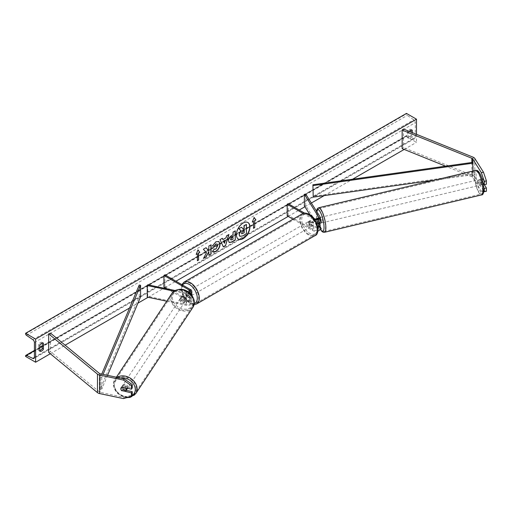 <?xml version="1.0" encoding="UTF-8"?>
<svg xmlns="http://www.w3.org/2000/svg" width="512" height="512" viewBox="0 0 512 512"><rect width="100%" height="100%" fill="white"/><g stroke="black" fill="none" stroke-linecap="round" stroke-linejoin="round"><path stroke-width="0.38" stroke-dasharray="2.56 1.92" d="M483.802 187.661L480.781 182.861A2.835 0.794 78.1 0 1 480.39 180.397A2.835 0.794 78.1 0 1 480.774 179.162A2.835 0.794 78.1 0 1 480.781 179.162L482.912 178.714A2.835 0.794 78.1 0 1 482.912 178.714L486.4 184.25M484.339 184.685L482.912 182.413A2.835 0.794 78.1 0 1 482.522 179.949A2.835 0.794 78.1 0 1 482.906 178.714L480.774 179.162L483.098 182.842M486.4 191.347L483.494 190.746L481.363 191.194L472.672 177.414A2.266 1.312 0 0 0 472.147 176.934A2.266 1.312 0 0 0 471.846 176.787L445.574 166.17M481.363 191.194L483.725 191.686M483.494 190.746L474.803 176.966A4.538 2.618 0 0 0 473.747 176.013A4.538 2.618 0 0 0 473.146 175.718L403.456 147.546L402.15 148.614M403.456 129.024L403.456 147.546M480.781 182.861L482.912 182.413M126.195 390.368L122.656 389.626A2.835 2.176 32.2 0 1 121.594 387.546A2.835 2.176 32.2 0 1 121.856 386.598A2.835 2.176 32.2 0 1 122.656 385.92L132.25 387.936M122.656 389.626L122.016 390.637M123.482 398.598L124.256 397.363L100.39 392.352A2.266 1.312 180 0 1 99.565 392.045A2.266 1.312 180 0 1 99.309 391.872L50.509 351.635L48.653 352.384M124.256 397.363L132.25 395.034M50.509 333.12L50.509 351.635M122.656 385.92L121.882 387.149M182.285 299.667L186.598 300.576A2.835 1.638 0 0 0 190.4 299.034A2.835 1.638 0 0 0 189.568 297.875L186.163 295.91A2.835 1.638 60 0 1 185.946 292.301A2.835 1.638 60 0 1 186.163 292.205L189.568 294.176A2.835 1.638 180 0 1 190.4 295.334A2.835 1.638 180 0 1 186.598 296.87L182.285 295.962A2.835 2.176 -147.8 0 0 181.485 296.64A2.835 2.176 -147.8 0 0 181.222 297.594A2.835 2.176 -147.8 0 0 182.285 299.667L181.798 300.435A2.835 2.176 32.2 0 1 180.736 298.362A2.835 2.176 32.2 0 1 180.998 297.408A2.835 2.176 32.2 0 1 181.798 296.736L186.112 297.638A4.25 2.458 180 0 0 191.821 295.341A4.25 2.458 180 0 0 190.573 293.594L187.168 291.629A2.835 1.638 -120 0 0 186.95 291.718A2.835 1.638 -120 0 0 187.168 295.334L190.573 297.299L190.573 301.235A4.25 2.458 180 0 1 191.821 302.97A4.25 2.458 180 0 1 186.112 305.28L166.726 301.203M190.573 297.299A4.25 2.458 0 0 1 191.821 299.034A4.25 2.458 0 0 1 186.112 301.344L181.798 300.435M190.048 293.389A4.25 2.458 180 0 1 186.112 293.702L174.048 291.168M189.261 292.71A2.835 1.638 180 0 1 186.598 292.934L175.104 290.522M147.731 284.768L147.731 296.339L147.245 297.107M167.098 288.838L189.568 301.811A2.835 1.638 180 0 1 190.4 302.97A2.835 1.638 180 0 1 186.598 304.506L147.731 296.339M164.915 274.848L164.915 286.419L163.91 287.002M164.915 286.419L190.573 301.235M182.285 295.962L181.798 296.736M186.163 292.205L187.168 291.629M186.163 295.91L187.168 295.334M318.374 217.907L319.763 220.102A2.835 0.736 -103.4 0 0 318.47 217.85A2.835 0.736 -103.4 0 0 318.374 217.907L316.838 218.272A2.835 0.794 -101.9 0 0 316.563 219.45A2.835 0.794 -101.9 0 0 316.954 221.92L317.894 223.418M319.411 223.43L318.285 221.638A2.835 0.794 78.1 0 1 317.894 219.174A2.835 0.794 78.1 0 1 318.278 217.933A2.835 0.794 78.1 0 1 318.285 217.933L319.853 220.422A4.25 2.458 0 0 1 320.109 221.267M305.709 194.054L305.709 205.626L319.853 228.064A4.25 2.458 0 0 1 320.109 228.902L317.286 220.954L316.282 214.016L316.41 211.027M303.11 213.446L312.851 219.066L312.851 223.002A4.25 2.458 0 0 0 316.832 223.654M312.851 219.066A4.25 2.458 0 0 0 314.79 219.706M304.557 213.12L313.85 218.49A2.835 1.638 0 0 0 313.965 218.547M317.619 226.246A2.835 1.638 180 0 1 313.85 226.125L310.445 224.16A2.835 1.638 60 0 1 310.227 220.544A2.835 1.638 60 0 1 310.445 220.454L313.85 222.419A2.835 1.638 0 0 0 316.941 222.778A2.835 1.638 0 0 0 318.688 221.267A2.835 1.638 0 0 0 318.522 220.704L317.286 218.746M304.371 205.907L305.709 205.626M287.194 215.827L288.192 215.245L313.85 230.061A2.835 1.638 0 0 0 316.941 230.413A2.835 1.638 0 0 0 318.688 228.902A2.835 1.638 0 0 0 318.522 228.346L309.939 214.726M293.018 219.187L312.851 230.637A4.25 2.458 0 0 0 317.83 231.078M288.192 203.674L288.192 215.245M312.851 223.002L309.44 221.03A2.835 1.638 -120 0 0 309.229 221.126A2.835 1.638 -120 0 0 309.44 224.736L312.851 226.701L312.851 230.637M317.798 227.155A4.25 2.458 180 0 1 312.851 226.701M310.445 220.454L309.44 221.03M310.445 224.16L309.44 224.736M316.954 221.92L318.285 221.638M309.645 221.843A2.835 1.638 -120 0 0 308.224 221.702A2.835 1.638 -120 0 0 307.789 223.974A2.835 1.638 -120 0 0 309.645 226.47A2.835 1.638 -120 0 0 311.059 226.611A2.835 1.638 -120 0 0 311.494 224.339A2.835 1.638 -120 0 0 309.645 221.843M310.214 220.557L309.011 221.248A2.835 1.638 60 0 1 309.024 221.242A2.835 1.638 60 0 1 310.445 221.382A2.835 1.638 60 0 1 311.872 222.899L313.075 222.208A2.835 1.638 -120 0 1 313.075 225.446L311.872 226.144A2.835 1.638 60 0 1 311.859 226.15A2.835 1.638 60 0 1 310.445 226.01A2.835 1.638 60 0 1 309.011 224.486L310.214 223.795A2.835 1.638 -120 0 1 310.214 220.557L313.075 222.208M313.075 225.446L310.214 223.795M189.37 291.283A2.835 1.638 -120 0 0 187.955 291.142A2.835 1.638 -120 0 0 187.52 293.414A2.835 1.638 -120 0 0 189.37 295.91A2.835 1.638 -120 0 0 190.79 296.051A2.835 1.638 -120 0 0 191.219 293.779A2.835 1.638 -120 0 0 189.37 291.283M185.933 292.307L187.136 291.61A2.835 1.638 60 0 1 188.57 291.744A2.835 1.638 60 0 1 189.997 293.267L188.8 293.958A2.835 1.638 -120 0 1 188.8 297.203L189.997 296.506A2.835 1.638 60 0 1 189.984 296.512A2.835 1.638 60 0 1 188.57 296.371A2.835 1.638 60 0 1 187.136 294.854L185.933 295.546A2.835 1.638 -120 0 1 185.933 292.307L188.8 293.958M188.8 297.203L185.933 295.546M187.955 291.142L187.149 291.603A2.835 1.638 60 0 1 187.149 291.603L189.997 293.267M309.011 224.486L311.872 226.144L311.059 226.611M311.872 222.899L309.011 221.248L308.224 221.702M187.136 294.854L189.997 296.506L190.79 296.051M190.374 295.334A2.835 1.638 -120 0 0 191.789 295.475A2.835 1.638 -120 0 0 192.224 293.203A2.835 1.638 -120 0 0 190.374 290.701A2.835 1.638 -120 0 0 188.954 290.56A2.835 1.638 -120 0 0 188.518 292.832A2.835 1.638 -120 0 0 190.374 295.334M308.64 222.419A2.835 1.638 60 0 1 310.49 224.922A2.835 1.638 60 0 1 310.054 227.194A2.835 1.638 60 0 1 308.64 227.053A2.835 1.638 60 0 1 306.79 224.55A2.835 1.638 60 0 1 307.219 222.278A2.835 1.638 60 0 1 308.64 222.419M308.64 234.298A11.706 6.758 60 0 1 300.992 223.981A11.706 6.758 60 0 1 302.784 214.598A11.706 6.758 60 0 1 308.64 215.174A11.706 6.758 60 0 1 316.288 225.491A11.706 6.758 60 0 1 314.496 234.874A11.706 6.758 60 0 1 308.64 234.298M190.374 283.456A11.706 6.758 -120 0 0 184.518 282.88A11.706 6.758 -120 0 0 182.726 292.262A11.706 6.758 -120 0 0 190.374 302.579A11.706 6.758 -120 0 0 196.224 303.155A11.706 6.758 -120 0 0 198.022 293.773A11.706 6.758 -120 0 0 190.374 283.456M478.976 180.794A2.835 0.736 -103.4 0 0 479.59 183.706A2.835 0.736 -103.4 0 0 480.602 185.088A2.835 0.736 -103.4 0 0 480.915 183.872A2.835 0.736 -103.4 0 0 480.301 180.954A2.835 0.736 -103.4 0 0 479.29 179.571A2.835 0.736 -103.4 0 0 478.976 180.794M480.256 179.373L482.656 178.803A2.835 0.736 -103.4 0 0 482.438 179.968A2.835 0.736 -103.4 0 0 482.771 182.016L484.16 184.211A2.835 0.736 -103.4 0 0 484.378 183.046A2.835 0.736 -103.4 0 0 484.038 180.998L481.645 181.568A2.835 0.736 -103.4 0 0 480.352 179.322A2.835 0.736 -103.4 0 0 480.256 179.373L481.645 181.568M482.656 178.803L484.038 180.998M480.378 182.586A2.835 0.736 -103.4 0 0 481.664 184.838A2.835 0.736 -103.4 0 0 481.76 184.781L480.378 182.586L482.771 182.016M483.392 184.397L481.76 184.781M320.109 218.061A2.835 0.736 -103.4 0 0 319.539 217.6A2.835 0.736 -103.4 0 0 319.226 218.816A2.835 0.736 -103.4 0 0 319.84 221.734A2.835 0.736 -103.4 0 0 320.851 223.117M316.576 218.912A2.835 0.736 -103.4 0 0 316.563 219.45A2.835 0.736 -103.4 0 0 316.902 221.498L318.496 221.12A2.835 0.736 -103.4 0 0 319.68 223.366M319.763 220.102L318.163 220.48A2.835 0.736 -103.4 0 1 318.502 222.528A2.835 0.736 -103.4 0 1 318.477 223.2M317.107 218.797L318.163 220.48M318.074 223.36L316.902 221.498M319.885 223.315L318.496 221.12M322.496 221.574A2.835 0.736 -103.4 0 0 321.882 218.662A2.835 0.736 -103.4 0 0 320.87 217.28A2.835 0.736 -103.4 0 0 320.557 218.502A2.835 0.736 -103.4 0 0 321.171 221.414A2.835 0.736 -103.4 0 0 322.182 222.797A2.835 0.736 -103.4 0 0 322.496 221.574M477.645 181.107A2.835 0.736 76.6 0 1 477.958 179.891A2.835 0.736 76.6 0 1 478.97 181.274A2.835 0.736 76.6 0 1 479.584 184.186A2.835 0.736 76.6 0 1 479.27 185.408A2.835 0.736 76.6 0 1 478.259 184.026A2.835 0.736 76.6 0 1 477.645 181.107M482.618 188.998A11.706 3.053 76.6 0 1 481.325 194.035A11.706 3.053 76.6 0 1 477.152 188.333A11.706 3.053 76.6 0 1 474.611 176.294A11.706 3.053 76.6 0 1 475.904 171.258A11.706 3.053 76.6 0 1 480.07 176.966A11.706 3.053 76.6 0 1 482.618 188.998M317.523 213.69A11.706 3.053 -103.4 0 0 320.07 225.722A11.706 3.053 -103.4 0 0 324.237 231.43A11.706 3.053 -103.4 0 0 325.53 226.394A11.706 3.053 -103.4 0 0 322.982 214.355A11.706 3.053 -103.4 0 0 318.816 208.653A11.706 3.053 -103.4 0 0 317.523 213.69M247.853 222.49A9.562 5.523 120 0 0 247.75 222.426A9.562 5.523 120 0 0 242.97 222.899A9.562 5.523 120 0 0 236.723 231.328A9.562 5.523 120 0 0 238.189 238.989A9.562 5.523 120 0 0 238.291 239.046M416.48 134.298L416.48 142.336L406.458 136.55L406.458 136.064A1.274 0.736 60 0 1 406.726 135.482A1.274 0.736 60 0 1 407.277 135.501L413.734 138.541A2.413 1.389 -120 0 0 414.784 138.579A2.413 1.389 -120 0 0 415.283 137.478L415.283 122.662A2.413 1.389 -120 0 0 413.734 119.808L407.277 115.398A1.274 0.736 60 0 1 406.458 113.888L406.458 113.402M50.304 353.747L65.139 345.184M129.555 307.994L137.914 303.168M148.096 297.286L163.898 288.166M164.915 287.578L175.942 281.216M288.192 216.403L299.219 210.042M304.909 206.752L311.366 203.027M324.211 195.61L352.621 179.206M404.186 149.44L416.48 142.336M409.274 131.379A3.546 2.048 120 0 0 408.666 132.269L408.666 138.285A3.546 2.048 120 0 0 408.698 138.304A3.546 2.048 120 0 0 412.275 136.205L412.275 132.595M39.834 350.643A3.546 2.048 -60 0 1 38.662 350.554A3.546 2.048 -60 0 1 38.63 350.534L38.63 344.518A3.546 2.048 -60 0 1 40.435 342.592A3.546 2.048 -60 0 1 42.208 342.413A3.546 2.048 -60 0 1 42.24 342.432L42.24 343.021M38.63 344.518L39.834 345.21M411.072 130.08L411.072 129.491A3.546 2.048 120 0 0 411.04 129.472A3.546 2.048 120 0 0 409.267 129.645A3.546 2.048 120 0 0 407.462 131.571L408.666 132.269M407.462 131.571L407.462 137.594A3.546 2.048 120 0 0 407.494 137.613A3.546 2.048 120 0 0 411.072 135.507L411.072 132.109M25.6 356.435L406.458 136.55M411.072 129.491L412.211 130.144M411.072 135.507L412.275 136.205M407.462 137.594L408.666 138.285M38.63 350.534L39.834 351.232M42.24 342.432L43.373 343.091M241.402 227.136L243.085 228.973M246.221 224.352L246.221 233.632L242.419 235.827L240.019 236.454M253.312 221.267L253.312 228.211M254.074 217.536L252.314 222.074M252.109 221.958L252.429 221.779M196.301 254.182L197.99 249.83M197.19 253.67L197.389 260.73M205.971 247.744L203.168 249.133L206.509 252.717M206.304 252.602L203.469 258.451M210.886 244.909L208.666 245.958L208.864 248.467M208.666 248.352L207.853 249.869M208.666 251.462L208.864 255.334M203.27 258.33L203.648 258.112M229.146 242.47L228.307 240.602C228.461 238.31 229.606 236.531 231.757 235.277L233.056 234.758M232.851 234.637L233.056 232.109M232.851 231.994L235.277 230.829M230.906 239.942L232.851 239.098L232.851 236.653M212.41 245.888L215.731 241.696L218.778 241.434M212.794 251.827L212.435 251.526M212.237 251.411L214.112 249.062M217.05 244.006L217.574 245.472L215.661 249.024L214.093 249.088M222.746 239.475L226.054 237.798M225.85 237.677L226.618 235.827M226.419 235.712L228.909 234.502M223.187 246.842L220 239.648M219.795 239.533L222.368 238.278M224.269 243.194L225.171 240.058M243.994 230.694L242.528 231.315L241.331 233.101L241.683 233.773M127.398 388.307A2.835 2.227 -146.5 0 0 127.437 387.949A2.835 2.227 -146.5 0 0 125.421 385.222A2.835 2.227 -146.5 0 0 122.406 385.824A2.835 2.227 -146.5 0 0 122.106 386.829A2.835 2.227 -146.5 0 0 124.122 389.555A2.835 2.227 -146.5 0 0 127.136 388.954M120.845 388.73A2.835 2.227 -146.5 0 0 121.587 390.547L122.458 389.229A2.835 2.227 -146.5 0 0 126.266 390.029L122.458 389.229M125.389 391.347L126.266 390.029M121.69 387.251L121.632 387.238A2.835 2.227 -146.5 0 0 121.146 387.725A2.835 2.227 -146.5 0 0 121.12 387.763M121.632 387.238L122.502 385.92L126.304 386.72A2.835 2.227 -146.5 0 0 122.502 385.92M126.304 386.72L125.517 387.917M180.25 299.053A2.835 2.227 -146.5 0 0 182.266 301.786A2.835 2.227 -146.5 0 0 185.28 301.178A2.835 2.227 -146.5 0 0 185.581 300.173A2.835 2.227 -146.5 0 0 183.565 297.446A2.835 2.227 -146.5 0 0 180.55 298.048A2.835 2.227 -146.5 0 0 180.25 299.053M181.421 296.973L185.229 297.773A2.835 2.227 -146.5 0 0 181.421 296.973L182.003 296.096A2.835 2.227 -146.5 0 0 181.523 296.589A2.835 2.227 -146.5 0 0 181.222 297.594A2.835 2.227 -146.5 0 0 181.958 299.405L181.376 300.282A2.835 2.227 -146.5 0 0 185.184 301.082L181.376 300.282M185.28 301.178L186.246 299.718A2.835 2.227 -146.5 0 1 185.766 300.205L185.184 301.082M186.246 299.718A2.835 2.227 -146.5 0 0 186.547 298.714A2.835 2.227 -146.5 0 0 185.805 296.896L185.229 297.773M182.003 296.096L185.805 296.896M185.766 300.205L181.958 299.405M179.763 299.789A2.835 2.227 -146.5 0 0 181.779 302.515A2.835 2.227 -146.5 0 0 184.794 301.914A2.835 2.227 -146.5 0 0 185.094 300.909A2.835 2.227 -146.5 0 0 183.078 298.176A2.835 2.227 -146.5 0 0 180.064 298.778A2.835 2.227 -146.5 0 0 179.763 299.789M127.917 387.219A2.835 2.227 33.5 0 1 127.616 388.224A2.835 2.227 33.5 0 1 124.608 388.826A2.835 2.227 33.5 0 1 122.592 386.099A2.835 2.227 33.5 0 1 122.893 385.094A2.835 2.227 33.5 0 1 125.901 384.486A2.835 2.227 33.5 0 1 127.917 387.219M136.256 388.966A11.706 9.197 33.5 0 1 135.014 393.126A11.706 9.197 33.5 0 1 122.579 395.616A11.706 9.197 33.5 0 1 114.253 384.346A11.706 9.197 33.5 0 1 115.494 380.192A11.706 9.197 33.5 0 1 127.93 377.702A11.706 9.197 33.5 0 1 136.256 388.966M193.434 302.656A11.706 9.197 -146.5 0 0 185.107 291.392A11.706 9.197 -146.5 0 0 172.672 293.882A11.706 9.197 -146.5 0 0 171.43 298.035A11.706 9.197 -146.5 0 0 179.75 309.299A11.706 9.197 -146.5 0 0 192.192 306.81A11.706 9.197 -146.5 0 0 193.434 302.656M472.672 177.414L472.672 162.368L472.672 173.946L312.902 196.352M473.011 171.014L473.011 174.739L434.925 180.077M472.672 173.946L473.011 174.739M139.206 285.062L139.206 296.634L100.39 388.877L101.766 389.075L107.546 375.341M100.39 388.877L100.39 377.306L101.734 374.118M140.582 296.826L139.206 296.634M100.39 377.306L101.766 377.498L103.072 374.4M101.766 377.498L101.766 389.075M473.146 157.203L473.146 175.718M471.846 162.483L471.846 176.787M474.803 158.451L474.803 176.966M100.39 373.837L100.39 392.352M99.309 373.357L99.309 391.872M186.112 301.344L186.112 305.28M186.112 293.702L186.112 297.638M190.573 289.664L190.573 293.594M186.598 292.934L186.598 296.87M189.568 292.557L189.568 294.176M186.598 300.576L186.598 304.506M189.568 297.875L189.568 301.811M319.853 224.128L319.853 228.064M319.853 216.493L319.853 220.422M313.85 218.49L313.85 222.419M318.522 217.888L318.522 220.704M318.522 225.53L318.522 228.346M313.85 226.125L313.85 230.061M309.645 215.014A11.2 6.464 60 0 1 317.562 228.73A11.2 6.464 60 0 1 309.645 233.299A11.2 6.464 60 0 1 301.722 219.584A11.2 6.464 60 0 1 309.645 215.014M302.33 213.811A12.614 7.283 -120 0 0 300.397 223.923A12.614 7.283 -120 0 0 308.64 235.034A12.614 7.283 -120 0 0 314.944 235.661M196.678 303.942A12.614 7.283 60 0 1 190.374 303.315A12.614 7.283 60 0 1 182.131 292.198A12.614 7.283 60 0 1 184.064 282.093M182.541 285.024A11.2 6.464 -120 0 0 182.496 294.17A11.2 6.464 -120 0 0 189.37 302.739A11.2 6.464 -120 0 0 194.304 303.597M476.115 176.256A11.2 2.918 76.6 0 1 479.61 173.261A11.2 2.918 76.6 0 1 483.776 188.403A11.2 2.918 76.6 0 1 480.282 191.398A11.2 2.918 76.6 0 1 476.115 176.256M475.693 170.374A12.614 3.29 -103.4 0 0 474.298 175.802A12.614 3.29 -103.4 0 0 477.043 188.768A12.614 3.29 -103.4 0 0 481.536 194.918M324.448 232.314A12.614 3.29 76.6 0 1 319.955 226.163A12.614 3.29 76.6 0 1 317.21 213.197A12.614 3.29 76.6 0 1 318.605 207.77M316.538 211.232A11.2 2.918 -103.4 0 0 316.365 214.278A11.2 2.918 -103.4 0 0 320.109 228.698M34.419 357.363L415.283 137.478M34.419 342.547L415.283 122.662M25.6 355.949L406.458 136.064M25.6 333.779L406.458 113.888M26.419 335.29L407.277 115.398M32.87 339.699L413.734 119.808M34.413 357.542L413.734 138.541M34.419 350.771L39.834 347.642M42.24 346.253L407.277 135.501M131.789 395.763A11.2 8.794 33.5 0 1 120.422 395.04A11.2 8.794 33.5 0 1 114.246 385.178A11.2 8.794 33.5 0 1 120.314 378.022M117.139 377.35A12.614 9.907 -146.5 0 0 114.739 379.693A12.614 9.907 -146.5 0 0 113.402 384.166A12.614 9.907 -146.5 0 0 122.368 396.307A12.614 9.907 -146.5 0 0 135.77 393.626M192.947 307.315A12.614 9.907 33.5 0 1 179.546 309.997A12.614 9.907 33.5 0 1 170.573 297.856A12.614 9.907 33.5 0 1 171.91 293.382M172.39 297.402A11.2 8.794 -146.5 0 0 182.79 308.947A11.2 8.794 -146.5 0 0 193.434 301.824A11.2 8.794 -146.5 0 0 183.04 290.278A11.2 8.794 -146.5 0 0 172.39 297.402M121.856 386.598L121.082 387.827M190.4 295.334L190.4 291.398M190.4 299.034L190.4 302.97M191.821 299.034L191.821 302.97M181.485 296.64L180.998 297.408M185.946 292.301L186.95 291.718M318.688 221.267L318.688 217.331M318.688 224.966L318.688 228.902M310.227 220.544L309.229 221.126M181.818 284.602L182.432 294.726L189.664 303.386L194.106 304.653M191.789 295.475L310.054 227.194M184.518 282.88L302.784 214.598M196.224 303.155L314.496 234.874M188.954 290.56L307.219 222.278M479.29 179.571L480.352 179.322M481.664 184.838L480.602 185.088M319.539 217.6L318.47 217.85M320.87 217.28L477.958 179.891M324.237 231.43L481.325 194.035M318.816 208.653L475.904 171.258M322.182 222.797L479.27 185.408M414.784 138.579L33.92 358.464M406.726 135.482L42.24 345.914M39.834 347.302L34.419 350.426M411.04 129.472L412.243 130.163M408.698 138.304L407.494 137.613M38.662 350.554L39.866 351.251M42.208 342.413L43.405 343.11M116.39 377.197L114.739 379.693L113.312 384.429L117.338 393.331L126.758 397.638M121.146 387.725L122.406 385.824M180.55 298.048L181.523 296.589M184.794 301.914L127.616 388.224M172.672 293.882L115.494 380.192M192.192 306.81L135.014 393.126M180.064 298.778L122.893 385.094"/><path stroke-width="0.77" d="M483.725 191.686L486.4 191.347L486.4 187.955L484.339 184.685M483.802 187.661L484.269 188.403L484.269 191.795M483.098 182.842L484.269 184.698L486.4 184.25L486.4 180.851L484.269 181.299L484.269 184.698M484.269 181.299L481.363 172.678L472.672 158.899A2.266 1.312 0 0 0 472.147 158.419A2.266 1.312 0 0 0 471.846 158.272L402.15 130.099L402.15 148.614L445.574 166.17M481.363 172.678L483.494 172.23L474.803 158.451A4.538 2.618 0 0 0 473.747 157.491A4.538 2.618 0 0 0 473.146 157.203L403.456 129.024L402.15 130.099M484.269 188.403L486.4 187.955M483.494 172.23L486.4 180.851M121.882 390.854A2.835 2.176 32.2 0 1 120.813 388.781A2.835 2.176 32.2 0 1 121.082 387.827A2.835 2.176 32.2 0 1 121.882 387.149L131.469 389.165L131.469 385.766L132.25 384.538L124.256 378.848L100.39 373.837A2.266 1.312 180 0 1 99.565 373.53A2.266 1.312 180 0 1 99.309 373.357L50.509 333.12L48.653 333.869L48.653 352.384L97.453 392.621A4.538 2.618 180 0 0 97.958 392.973A4.538 2.618 180 0 0 99.616 393.581L123.482 398.598L131.469 396.269L131.469 392.87L122.016 390.637M132.25 384.538L132.25 387.936L131.469 389.165M131.469 396.269L132.25 395.034L132.25 391.642L126.195 390.368M124.256 378.848L123.482 380.077L99.616 375.066A4.538 2.618 180 0 1 97.958 374.458A4.538 2.618 180 0 1 97.453 374.106L48.653 333.869M132.25 391.642L131.469 392.87M123.482 380.077L131.469 385.766M166.726 301.203L147.245 297.107L147.245 285.536L174.048 291.168M189.261 292.71A2.835 1.638 180 0 0 190.4 291.398A2.835 1.638 180 0 0 189.568 290.24L163.91 275.424L164.915 274.848L190.573 289.664A4.25 2.458 180 0 1 191.821 291.398A4.25 2.458 180 0 1 190.048 293.389M191.821 295.334A4.25 2.458 180 0 1 191.821 295.341L191.821 291.398M175.104 290.522L147.731 284.768L147.245 285.536M163.91 275.424L163.91 287.002L167.098 288.838M317.286 218.746L316.954 218.214A2.835 0.794 -101.9 0 0 316.947 218.214A2.835 0.794 -101.9 0 0 316.838 218.272L316.781 218.285A2.835 0.736 -103.4 0 0 316.576 218.912M314.79 219.706A4.25 2.458 0 0 0 320.109 217.331A4.25 2.458 0 0 0 319.853 216.493L305.709 194.054L304.371 194.33L304.371 205.907L309.939 214.726M317.798 227.155A4.25 2.458 180 0 0 320.109 224.966A4.25 2.458 180 0 0 319.853 224.128L319.411 223.43M316.832 223.654A4.25 2.458 0 0 0 320.109 221.267L320.109 217.331M313.965 218.547A2.835 1.638 0 0 0 317.011 218.822A2.835 1.638 0 0 0 318.688 217.331A2.835 1.638 0 0 0 318.522 216.768L304.371 194.33M317.894 223.418L318.522 224.41A2.835 1.638 180 0 1 318.688 224.966A2.835 1.638 180 0 1 317.619 226.246M317.83 231.078A4.25 2.458 0 0 0 320.109 228.902L321.638 231.168L323.014 232.179L324.448 232.314A12.614 3.29 76.6 0 0 325.843 226.886A12.614 3.29 76.6 0 0 323.098 213.92A12.614 3.29 76.6 0 0 318.605 207.77L317.389 208.525L316.41 211.027M304.557 213.12L288.192 203.674L287.194 204.25L287.194 215.827L293.018 219.187M287.194 204.25L303.11 213.446M483.987 184.25L483.392 184.397M319.68 223.366A2.835 0.736 -103.4 0 0 319.789 223.366L320.851 223.117A2.835 0.736 -103.4 0 0 321.165 221.894A2.835 0.736 -103.4 0 0 320.109 218.061M319.789 223.366A2.835 0.736 -103.4 0 0 319.885 223.315L318.285 223.693A2.835 0.736 -103.4 0 0 318.477 223.2M316.781 218.285L317.107 218.797M318.285 223.693L318.074 223.36M238.291 239.046A9.562 5.523 120 0 0 242.97 238.515A9.562 5.523 120 0 0 249.19 230.182A9.562 5.523 120 0 0 247.853 222.49M243.174 238.63A9.562 5.523 120 0 0 249.421 230.202A9.562 5.523 120 0 0 247.955 222.541A9.562 5.523 120 0 0 243.174 223.014A9.562 5.523 120 0 0 236.928 231.443A9.562 5.523 120 0 0 238.394 239.104A9.562 5.523 120 0 0 243.174 238.63M35.622 339.078L35.622 362.227L25.6 356.435L25.6 355.949A1.274 0.736 60 0 1 25.862 355.366A1.274 0.736 60 0 1 26.419 355.386L32.87 358.432A2.413 1.389 -120 0 0 33.92 358.464A2.413 1.389 -120 0 0 34.419 357.363L34.419 342.547A2.413 1.389 -120 0 0 32.87 339.699L26.419 335.29A1.274 0.736 60 0 1 25.6 333.779L25.6 333.293L35.622 339.078L416.48 119.187L416.48 134.298M35.622 362.227L50.304 353.747M65.139 345.184L129.555 307.994M137.914 303.168L148.096 297.286M163.898 288.166L164.915 287.578M175.942 281.216L288.192 216.403M299.219 210.042L304.909 206.752M311.366 203.027L324.211 195.61M352.621 179.206L404.186 149.44M214.112 249.062L215.866 249.139L217.773 245.587L217.158 244.058L215.866 244.192L214.054 246.362L212.378 245.952L215.93 241.811L218.88 241.491L220.064 244.237C219.872 247.302 218.464 249.722 215.84 251.494C214.24 252.339 213.107 252.352 212.435 251.526L214.278 249.197M212.896 251.885L212.435 251.526M228.506 240.742L228.506 240.717C228.659 238.426 229.811 236.646 231.955 235.392L233.056 234.758L233.056 232.109L235.277 230.829L235.277 240.083L231.84 242.067L229.242 242.534L228.506 240.742M206.509 252.717L203.469 258.451L206.106 256.928L208.864 251.578L208.864 255.334L211.091 254.048L211.091 244.794L208.864 246.074L208.864 248.467L208.051 249.984L206.035 247.706L203.366 249.248L206.509 252.717M412.275 132.595L412.275 130.182A3.546 2.048 120 0 0 412.243 130.163A3.546 2.048 120 0 0 410.47 130.342A3.546 2.048 120 0 0 409.274 131.379M43.443 343.13L43.443 349.146A3.546 2.048 -60 0 1 39.866 351.251A3.546 2.048 -60 0 1 39.834 351.232L39.834 345.21A3.546 2.048 -60 0 1 41.638 343.283A3.546 2.048 -60 0 1 43.405 343.11A3.546 2.048 -60 0 1 43.443 343.13L43.373 343.091M254.72 220.685L255.923 219.994L254.118 217.427L252.314 222.074L253.517 221.382L253.517 228.326L254.72 227.629L254.72 220.685L254.72 227.629M196.186 254.477L197.99 249.83L199.795 252.397L198.592 253.088L198.592 260.032L197.389 260.73L197.389 253.786L196.186 254.477M222.944 239.59L226.054 237.798L226.618 235.827L228.909 234.502L225.517 245.728L223.392 246.957L220 239.648L222.368 238.278L222.944 239.59L222.246 238.349M411.072 132.109L411.072 130.08M42.24 343.021L42.24 348.454A3.546 2.048 -60 0 1 39.834 350.643M25.6 333.293L406.458 113.402L416.48 119.187M42.24 348.454L43.443 349.146M239.091 234.579L240.749 230.752L238.829 228.621L241.6 227.251L243.219 229.126L244.192 228.563L244.192 225.754L246.419 224.474L246.419 233.747L242.624 235.942L239.782 236.32L239.091 234.579L240.947 230.867L239.027 228.736M241.6 227.251L238.829 228.621M243.085 228.973L243.994 228.448L243.994 225.638L246.419 224.474M239.821 236.339L239.296 234.694M254.515 227.514L253.517 228.09M252.429 221.779L253.517 221.382M254.515 220.57L255.923 219.994M255.718 219.878L254.074 217.536M197.946 249.939L199.795 252.397M199.59 252.282L198.592 253.088M198.387 252.973L198.592 260.032M197.389 260.499L198.387 259.917M196.301 254.182L197.389 253.786M205.971 247.744L208.051 249.984M208.864 255.104L211.091 254.048M210.886 253.933L210.886 244.909M203.648 258.112L205.907 256.813L208.864 251.578M235.078 230.944L235.277 240.083M235.078 239.968L231.642 241.952L229.146 242.47M233.056 236.768L232 237.376L230.726 239.315L230.995 240.013L233.056 239.213L232.851 236.653L231.802 237.261L230.528 239.194L230.906 239.942M218.778 241.434L219.866 244.122C219.674 247.187 218.266 249.606 215.642 251.379L212.794 251.827M217.05 244.006L215.661 244.077L214.054 246.362M213.85 246.246L212.41 245.888M228.627 234.669L225.517 245.728M225.318 245.613L223.302 246.771M225.37 240.173L223.386 241.088L224.474 243.309L225.37 240.173L223.584 241.203L224.474 243.309M241.53 233.216L241.773 233.85L244.192 232.806L244.192 230.579L242.726 231.43L241.53 233.216M241.683 233.773L244.192 232.806M243.994 232.691L243.994 230.694M121.587 390.547L125.389 391.347A2.835 2.227 -146.5 0 0 125.875 390.854L127.136 388.954A2.835 2.227 -146.5 0 0 127.398 388.307M125.875 390.854A2.835 2.227 -146.5 0 0 126.176 389.85A2.835 2.227 -146.5 0 0 125.434 388.038L121.69 387.251M121.12 387.763A2.835 2.227 -146.5 0 0 120.845 388.73M472.672 158.899L472.672 162.368L312.902 184.781L313.235 197.146L312.902 184.781M434.925 180.077L313.235 197.146M472.672 162.368L473.011 171.014M473.011 163.168L313.235 185.574M101.734 374.118L139.206 285.062L140.582 285.254L140.582 296.826L107.546 375.341M103.072 374.4L140.582 285.254M471.846 158.272L471.846 162.483M99.616 375.066L99.616 393.581M97.453 374.106L97.453 392.621M189.568 290.24L189.568 292.557M318.522 216.768L318.522 217.888M318.522 224.41L318.522 225.53M314.944 235.661A12.614 7.283 -120 0 0 316.883 225.555A12.614 7.283 -120 0 0 308.64 214.438A12.614 7.283 -120 0 0 302.33 213.811L184.064 282.093A12.614 7.283 60 0 1 190.374 282.72A12.614 7.283 60 0 1 198.611 293.837A12.614 7.283 60 0 1 196.678 303.942L314.944 235.661C320.461 234.253 317.824 218.451 309.35 214.368C306.08 212.864 303.744 212.678 302.33 213.811M194.304 303.597A11.2 6.464 -120 0 0 196.845 294.893A11.2 6.464 -120 0 0 189.37 284.454A11.2 6.464 -120 0 0 182.541 285.024M482.925 189.491A12.614 3.29 -103.4 0 0 480.186 176.525A12.614 3.29 -103.4 0 0 475.693 170.374C479.763 169.235 483.418 180.819 483.859 188.672C483.795 193.03 483.021 195.117 481.536 194.918A12.614 3.29 -103.4 0 0 482.925 189.491M320.109 228.698A11.2 2.918 -103.4 0 0 324.026 226.432A11.2 2.918 -103.4 0 0 320.627 212.678A11.2 2.918 -103.4 0 0 316.538 211.232M32.87 358.432L34.413 357.542M26.419 355.386L34.419 350.771M39.834 347.642L42.24 346.253M120.314 378.022A11.2 8.794 33.5 0 1 135.29 389.6A11.2 8.794 33.5 0 1 131.789 395.763M126.758 397.638L130.112 397.389L135.77 393.626A12.614 9.907 -146.5 0 0 137.107 389.146A12.614 9.907 -146.5 0 0 130.022 377.958A12.614 9.907 -146.5 0 0 117.139 377.35M116.39 377.197L171.91 293.382A12.614 9.907 33.5 0 1 185.312 290.694A12.614 9.907 33.5 0 1 194.285 302.835A12.614 9.907 33.5 0 1 192.947 307.315L135.77 393.626M320.109 224.966L320.109 228.902M194.106 304.653L196.678 303.942M181.818 284.602L184.064 282.093M475.693 170.374L318.605 207.77M481.536 194.918L324.448 232.314M42.24 345.914L39.834 347.302M34.419 350.426L25.862 355.366M171.91 293.382C181.581 283.277 194.432 293.946 194.368 302.573L192.947 307.315"/></g></svg>
